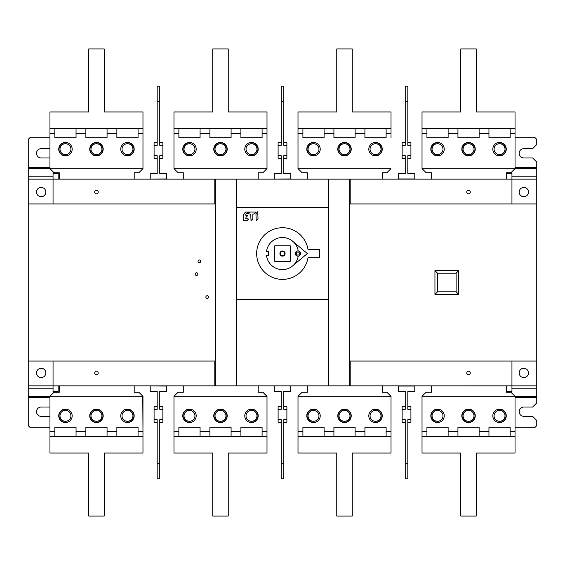 <?xml version="1.0" encoding="UTF-8"?>
<svg xmlns="http://www.w3.org/2000/svg" width="565" height="565" viewBox="0 0 565 565"><rect width="100%" height="100%" fill="white"/><g stroke="black" fill="none" stroke-linecap="round" stroke-linejoin="round"><path stroke-width="0.85" d="M266.998 122.301L266.998 168.808L266.998 122.301M266.998 128.502L173.978 128.502L173.978 133.672L173.978 111.969L212.737 111.969L212.737 48.922L228.239 48.922L228.239 111.969L266.998 111.969L266.998 133.672L262.089 133.672M266.998 168.808L173.978 168.808L173.978 133.672L178.886 133.672M249.645 155.636L251.496 155.636A6.462 6.462 0 0 0 257.951 149.174A6.462 6.462 0 0 0 251.496 142.712L249.645 142.712M262.866 172.742L266.793 168.808L262.866 172.742L258.212 172.742L258.212 179.147M174.182 168.808L178.116 172.742L183.279 172.742L183.279 179.147M220.491 155.636A6.462 6.462 0 0 1 214.029 149.174A6.462 6.462 0 0 1 220.491 142.712A6.462 6.462 0 0 1 226.946 149.174A6.462 6.462 0 0 1 220.491 155.636M191.33 155.636L189.48 155.636A6.462 6.462 0 0 1 183.025 149.174A6.462 6.462 0 0 1 189.48 142.712L191.33 142.712M246.029 149.174A5.466 5.466 0 0 1 251.496 143.708A5.466 5.466 0 0 1 256.962 149.174A5.466 5.466 0 0 1 251.496 154.641A5.466 5.466 0 0 1 246.029 149.174M184.013 149.174A5.466 5.466 0 0 1 189.48 143.708A5.466 5.466 0 0 1 194.946 149.174A5.466 5.466 0 0 1 189.48 154.641A5.466 5.466 0 0 1 184.013 149.174M215.018 149.174A5.466 5.466 0 0 1 220.491 143.708A5.466 5.466 0 0 1 225.958 149.174A5.466 5.466 0 0 1 220.491 154.641A5.466 5.466 0 0 1 215.018 149.174M266.998 137.804L266.998 134.703M215.322 203.951L28.25 203.951L28.25 179.147L536.75 179.147L536.75 203.951L349.679 203.951M50.158 168.808L54.092 172.742L59.254 172.742L59.254 179.147M142.973 122.301L142.973 168.808L142.973 122.301M142.973 128.502L49.953 128.502L49.953 133.672L49.953 111.969L88.712 111.969L88.712 48.922L104.214 48.922L104.214 111.969L142.973 111.969L142.973 133.672L138.065 133.672M142.973 168.808L49.953 168.808L49.953 133.672L54.862 133.672M125.628 155.636L127.471 155.636A6.462 6.462 0 0 0 133.926 149.174A6.462 6.462 0 0 0 127.471 142.712L125.628 142.712M138.842 172.742L142.768 168.808L138.842 172.742L134.188 172.742L134.188 179.147M96.467 155.636A6.462 6.462 0 0 1 90.005 149.174A6.462 6.462 0 0 1 96.467 142.712A6.462 6.462 0 0 1 102.922 149.174A6.462 6.462 0 0 1 96.467 155.636M67.306 155.636L65.455 155.636A6.462 6.462 0 0 1 59 149.174A6.462 6.462 0 0 1 65.455 142.712L67.306 142.712M122.005 149.174A5.466 5.466 0 0 1 127.471 143.708A5.466 5.466 0 0 1 132.937 149.174A5.466 5.466 0 0 1 127.471 154.641A5.466 5.466 0 0 1 122.005 149.174M59.989 149.174A5.466 5.466 0 0 1 65.455 143.708A5.466 5.466 0 0 1 70.922 149.174A5.466 5.466 0 0 1 65.455 154.641A5.466 5.466 0 0 1 59.989 149.174M90.993 149.174A5.466 5.466 0 0 1 96.467 143.708A5.466 5.466 0 0 1 101.933 149.174A5.466 5.466 0 0 1 96.467 154.641A5.466 5.466 0 0 1 90.993 149.174M142.973 137.804L142.973 134.703M107.06 128.502L107.06 137.804L85.873 137.804L85.873 128.502M96.467 142.458A6.716 6.716 0 0 1 103.183 149.174A6.716 6.716 0 0 1 96.467 155.891A6.716 6.716 0 0 1 89.743 149.174A6.716 6.716 0 0 1 96.467 142.458M127.471 142.458A6.716 6.716 0 0 1 134.188 149.174A6.716 6.716 0 0 1 127.471 155.891A6.716 6.716 0 0 1 120.755 149.174A6.716 6.716 0 0 1 127.471 142.458M65.455 142.458A6.716 6.716 0 0 1 72.179 149.174A6.716 6.716 0 0 1 65.455 155.891A6.716 6.716 0 0 1 58.739 149.174A6.716 6.716 0 0 1 65.455 142.458M138.065 128.502L138.065 137.804L116.877 137.804L116.877 128.502M76.049 128.502L76.049 137.804L54.862 137.804L54.862 128.502M283.792 142.768L286.893 142.768L286.893 155.686L283.792 155.686L283.792 173.773L290.77 173.773L290.77 179.147M274.23 179.147L290.77 178.943M407.817 406.729L410.917 406.729L410.917 409.314L407.817 409.314L407.817 391.227L414.795 391.227L414.795 385.853M349.679 361.049L536.75 361.049L536.75 385.853L350.194 385.853L350.194 361.049M510.139 431.328L515.047 431.328L515.047 434.429L515.047 396.192L515.047 436.498L422.027 436.498L422.027 442.699L422.027 396.192L426.158 392.258L431.328 392.258L431.328 385.853L506.261 385.874M349.679 179.147L349.679 385.853L350.194 385.853M391.022 430.297L391.022 442.699L391.022 431.328L391.022 436.498L298.002 436.498L298.002 396.192L391.022 396.192L391.022 427.197M391.022 436.498L391.022 453.031L352.263 453.031L352.263 516.078L336.761 516.078L336.761 453.031L298.002 453.031L298.002 436.498M391.022 400.324L391.022 396.192L391.022 400.324M382.237 385.853L382.237 392.258L386.884 392.258L391.022 396.192L391.022 431.328L386.114 431.328M307.304 385.853L307.304 392.258L302.134 392.258L298.002 396.192M333.915 436.498L333.915 427.197L355.103 427.197L355.103 436.498M344.509 422.542A6.716 6.716 0 0 1 337.792 415.826A6.716 6.716 0 0 1 344.509 409.109A6.716 6.716 0 0 1 351.232 415.826A6.716 6.716 0 0 1 344.509 422.542M313.504 422.542A6.716 6.716 0 0 1 306.788 415.826A6.716 6.716 0 0 1 313.504 409.109A6.716 6.716 0 0 1 320.221 415.826A6.716 6.716 0 0 1 313.504 422.542M375.52 422.542A6.716 6.716 0 0 1 368.804 415.826A6.716 6.716 0 0 1 375.52 409.109A6.716 6.716 0 0 1 382.237 415.826A6.716 6.716 0 0 1 375.52 422.542M390.818 396.192L386.884 392.258M315.355 409.364L313.504 409.364A6.462 6.462 0 0 0 307.049 415.826A6.462 6.462 0 0 0 313.504 422.288L315.355 422.288M344.509 409.364A6.462 6.462 0 0 1 350.971 415.826A6.462 6.462 0 0 1 344.509 422.288A6.462 6.462 0 0 1 338.054 415.826A6.462 6.462 0 0 1 344.509 409.364M373.67 409.364L375.52 409.364A6.462 6.462 0 0 1 381.975 415.826A6.462 6.462 0 0 1 375.52 422.288L373.67 422.288M380.987 415.826A5.466 5.466 0 0 1 375.52 421.292A5.466 5.466 0 0 1 370.054 415.826A5.466 5.466 0 0 1 375.52 410.36A5.466 5.466 0 0 1 380.987 415.826M318.971 415.826A5.466 5.466 0 0 1 313.504 421.292A5.466 5.466 0 0 1 308.038 415.826A5.466 5.466 0 0 1 313.504 410.36A5.466 5.466 0 0 1 318.971 415.826M349.982 415.826A5.466 5.466 0 0 1 344.509 421.292A5.466 5.466 0 0 1 339.042 415.826A5.466 5.466 0 0 1 344.509 410.36A5.466 5.466 0 0 1 349.982 415.826M302.911 436.498L302.911 427.197L324.098 427.197L324.098 436.498M364.926 436.498L364.926 427.197L386.114 427.197L386.114 436.498M422.027 436.498L422.027 453.031L460.786 453.031L460.786 516.078L476.288 516.078L476.288 453.031L515.047 453.031L515.047 436.498M515.047 430.297L515.047 427.197L535.196 427.197L536.75 425.643L536.75 420.48L532.618 416.341L523.833 416.341A4.654 4.654 0 0 1 519.178 411.694A4.654 4.654 0 0 1 523.833 407.04L532.618 407.04L536.75 402.909L536.75 396.51L515.047 396.51M457.94 436.498L457.94 427.197L479.127 427.197L479.127 436.498M506.261 385.881L506.261 392.258L510.908 392.258L515.047 396.192L422.027 396.192M468.533 422.542A6.716 6.716 0 0 1 461.817 415.826A6.716 6.716 0 0 1 468.533 409.109A6.716 6.716 0 0 1 475.257 415.826A6.716 6.716 0 0 1 468.533 422.542M437.529 422.542A6.716 6.716 0 0 1 430.812 415.826A6.716 6.716 0 0 1 437.529 409.109A6.716 6.716 0 0 1 444.245 415.826A6.716 6.716 0 0 1 437.529 422.542M499.545 422.542A6.716 6.716 0 0 1 492.821 415.826A6.716 6.716 0 0 1 499.545 409.109A6.716 6.716 0 0 1 506.261 415.826A6.716 6.716 0 0 1 499.545 422.542M439.372 409.364L437.529 409.364A6.462 6.462 0 0 0 431.074 415.826A6.462 6.462 0 0 0 437.529 422.288L439.372 422.288M468.533 409.364A6.462 6.462 0 0 1 474.995 415.826A6.462 6.462 0 0 1 468.533 422.288A6.462 6.462 0 0 1 462.078 415.826A6.462 6.462 0 0 1 468.533 409.364M497.694 409.364L499.545 409.364A6.462 6.462 0 0 1 506 415.826A6.462 6.462 0 0 1 499.545 422.288L497.694 422.288M505.011 415.826A5.466 5.466 0 0 1 499.545 421.292A5.466 5.466 0 0 1 494.078 415.826A5.466 5.466 0 0 1 499.545 410.36A5.466 5.466 0 0 1 505.011 415.826M442.995 415.826A5.466 5.466 0 0 1 437.529 421.292A5.466 5.466 0 0 1 432.063 415.826A5.466 5.466 0 0 1 437.529 410.36A5.466 5.466 0 0 1 442.995 415.826M474.007 415.826A5.466 5.466 0 0 1 468.533 421.292A5.466 5.466 0 0 1 463.067 415.826A5.466 5.466 0 0 1 468.533 410.36A5.466 5.466 0 0 1 474.007 415.826M505.746 385.853L506.826 386.63L506.826 391.538L511.947 391.538L511.947 361.049M466.782 372.935A1.759 1.759 0 0 1 468.533 371.177A1.759 1.759 0 0 1 470.292 372.935A1.759 1.759 0 0 1 468.533 374.694A1.759 1.759 0 0 1 466.782 372.935M349.679 385.853L28.25 385.853L28.25 361.049L215.322 361.049M215.322 385.853L215.322 179.147M536.75 203.951L536.75 361.049M458.716 270.614L434.944 270.614L434.944 294.386L458.716 294.386L458.716 270.614L456.132 273.199L456.132 291.801L437.529 291.801L437.529 273.199L456.132 273.199M536.75 384.306L536.75 396.51M515.047 122.301L515.047 137.804L535.196 137.804L536.75 139.357L536.75 144.52L532.618 148.659L523.833 148.659A4.654 4.654 0 0 0 519.178 153.306A4.654 4.654 0 0 0 523.833 157.96L532.618 157.96L536.75 162.091L536.75 180.694M536.75 360.534L536.75 204.466M510.908 173.462L510.908 172.742L514.842 168.808M510.908 392.258L510.908 391.538M386.884 172.742L390.818 168.808L386.884 172.742L382.237 172.742L382.237 179.147M298.207 168.808L302.134 172.742L307.304 172.742L307.304 179.147M373.67 155.636L375.52 155.636A6.462 6.462 0 0 0 381.975 149.174A6.462 6.462 0 0 0 375.52 142.712L373.67 142.712M344.509 155.636A6.462 6.462 0 0 1 338.054 149.174A6.462 6.462 0 0 1 344.509 142.712A6.462 6.462 0 0 1 350.971 149.174A6.462 6.462 0 0 1 344.509 155.636M315.355 155.636L313.504 155.636A6.462 6.462 0 0 1 307.049 149.174A6.462 6.462 0 0 1 313.504 142.712L315.355 142.712M370.054 149.174A5.466 5.466 0 0 1 375.52 143.708A5.466 5.466 0 0 1 380.987 149.174A5.466 5.466 0 0 1 375.52 154.641A5.466 5.466 0 0 1 370.054 149.174M308.038 149.174A5.466 5.466 0 0 1 313.504 143.708A5.466 5.466 0 0 1 318.971 149.174A5.466 5.466 0 0 1 313.504 154.641A5.466 5.466 0 0 1 308.038 149.174M391.022 137.804L391.022 134.703M339.042 149.174A5.466 5.466 0 0 1 344.509 143.708A5.466 5.466 0 0 1 349.982 149.174A5.466 5.466 0 0 1 344.509 154.641A5.466 5.466 0 0 1 339.042 149.174M391.022 128.502L391.022 111.969L352.263 111.969L352.263 48.922L336.761 48.922L336.761 111.969L298.002 111.969L298.002 133.672L298.002 128.502L391.022 128.502L391.022 133.672L386.114 133.672M391.022 168.808L298.002 168.808L298.002 133.672L302.911 133.672M355.103 128.502L355.103 137.804L333.915 137.804L333.915 128.502M344.509 142.458A6.716 6.716 0 0 1 351.232 149.174A6.716 6.716 0 0 1 344.509 155.891A6.716 6.716 0 0 1 337.792 149.174A6.716 6.716 0 0 1 344.509 142.458M375.52 142.458A6.716 6.716 0 0 1 382.237 149.174A6.716 6.716 0 0 1 375.52 155.891A6.716 6.716 0 0 1 368.804 149.174A6.716 6.716 0 0 1 375.52 142.458M313.504 142.458A6.716 6.716 0 0 1 320.221 149.174A6.716 6.716 0 0 1 313.504 155.891A6.716 6.716 0 0 1 306.788 149.174A6.716 6.716 0 0 1 313.504 142.458M386.114 128.502L386.114 137.804L364.926 137.804L364.926 128.502M324.098 128.502L324.098 137.804L302.911 137.804L302.911 128.502M511.947 203.951L511.947 173.462L506.826 173.462L506.826 178.371L506.056 179.147A0.777 0.777 0 0 0 506.261 179.119L506.261 179.126M515.047 134.703L515.047 168.808L515.047 111.969L476.288 111.969L476.288 48.922L460.786 48.922L460.786 111.969L422.027 111.969L422.027 128.502L422.027 122.301L422.027 128.502L515.047 128.502M515.047 168.808L422.027 168.808L422.027 128.502M497.694 155.636L499.545 155.636A6.462 6.462 0 0 0 506 149.174A6.462 6.462 0 0 0 499.545 142.712L497.694 142.712M506.261 179.119L506.261 172.742L510.908 172.742M422.232 168.808L426.158 172.742L431.328 172.742L431.328 179.147M468.533 155.636A6.462 6.462 0 0 1 462.078 149.174A6.462 6.462 0 0 1 468.533 142.712A6.462 6.462 0 0 1 474.995 149.174A6.462 6.462 0 0 1 468.533 155.636M439.372 155.636L437.529 155.636A6.462 6.462 0 0 1 431.074 149.174A6.462 6.462 0 0 1 437.529 142.712L439.372 142.712M494.078 149.174A5.466 5.466 0 0 1 499.545 143.708A5.466 5.466 0 0 1 505.011 149.174A5.466 5.466 0 0 1 499.545 154.641A5.466 5.466 0 0 1 494.078 149.174M432.063 149.174A5.466 5.466 0 0 1 437.529 143.708A5.466 5.466 0 0 1 442.995 149.174A5.466 5.466 0 0 1 437.529 154.641A5.466 5.466 0 0 1 432.063 149.174M463.067 149.174A5.466 5.466 0 0 1 468.533 143.708A5.466 5.466 0 0 1 474.007 149.174A5.466 5.466 0 0 1 468.533 154.641A5.466 5.466 0 0 1 463.067 149.174M479.127 128.502L479.127 137.804L457.94 137.804L457.94 128.502M468.533 142.458A6.716 6.716 0 0 1 475.257 149.174A6.716 6.716 0 0 1 468.533 155.891A6.716 6.716 0 0 1 461.817 149.174A6.716 6.716 0 0 1 468.533 142.458M499.545 142.458A6.716 6.716 0 0 1 506.261 149.174A6.716 6.716 0 0 1 499.545 155.891A6.716 6.716 0 0 1 492.821 149.174A6.716 6.716 0 0 1 499.545 142.458M437.529 142.458A6.716 6.716 0 0 1 444.245 149.174A6.716 6.716 0 0 1 437.529 155.891A6.716 6.716 0 0 1 430.812 149.174A6.716 6.716 0 0 1 437.529 142.458M510.139 128.502L510.139 137.804L488.951 137.804L488.951 128.502M448.123 128.502L448.123 137.804L426.935 137.804L426.935 128.502M528.48 192.065A4.654 4.654 0 0 1 523.833 196.719A4.654 4.654 0 0 1 519.178 192.065A4.654 4.654 0 0 1 523.833 187.418A4.654 4.654 0 0 1 528.48 192.065M350.194 179.147L350.194 203.951M466.782 192.065A1.759 1.759 0 0 1 468.533 190.306A1.759 1.759 0 0 1 470.292 192.065A1.759 1.759 0 0 1 468.533 193.823A1.759 1.759 0 0 1 466.782 192.065M281.208 158.271L278.107 158.271L278.107 155.686L281.208 155.686L281.208 173.773L274.23 173.773L274.23 178.943M286.893 145.346L283.792 145.346L283.792 101.714L281.208 101.714L281.208 145.346L278.107 145.346L278.107 142.768L281.208 142.768M278.107 155.686L278.107 145.346M281.208 101.714L281.208 86.127L283.792 86.127L283.792 101.714M286.893 155.686L286.893 158.271L283.792 158.271M398.254 179.147L398.254 173.773L405.232 173.773L405.232 155.686L402.132 155.686L402.132 142.768L405.232 142.768M407.817 142.768L410.917 142.768L410.917 155.686L407.817 155.686L407.817 173.773L414.795 173.773L414.795 178.943L398.254 178.943M410.917 145.346L407.817 145.346L407.817 101.714L405.232 101.714L405.232 145.346L402.132 145.346M405.232 101.714L405.232 86.127L407.817 86.127L407.817 101.714M405.232 158.271L402.132 158.271L402.132 155.686M410.917 155.686L410.917 158.271L407.817 158.271M528.48 372.935A4.654 4.654 0 0 1 523.833 377.582A4.654 4.654 0 0 1 519.178 372.935A4.654 4.654 0 0 1 523.833 368.281A4.654 4.654 0 0 1 528.48 372.935M434.944 270.614L437.529 273.199M434.944 294.386L437.529 291.801M456.132 291.801L458.716 294.386M274.23 385.853L290.77 385.853M274.23 386.057L274.23 391.227L281.208 391.227L281.208 409.314L278.107 409.314L278.107 406.729L281.208 406.729M283.792 406.729L286.893 406.729L286.893 409.314L283.792 409.314L283.792 391.227L290.77 391.227L290.77 386.057M281.208 422.232L278.107 422.232L278.107 419.654L281.208 419.654L281.208 478.873L283.792 478.873L283.792 419.654L286.893 419.654L286.893 422.232L283.792 422.232M283.792 463.286L281.208 463.286M278.107 419.654L278.107 409.314M286.893 409.314L286.893 419.654M266.998 430.297L266.998 442.699L266.998 431.328L266.998 436.498L173.978 436.498L173.978 396.192L266.998 396.192L266.998 427.197M266.998 436.498L266.998 453.031L228.239 453.031L228.239 516.078L212.737 516.078L212.737 453.031L173.978 453.031L173.978 436.498M266.998 400.324L266.998 396.192L266.998 400.324M258.212 385.853L258.212 392.258L262.866 392.258L266.998 396.192L266.998 431.328L262.089 431.328M183.279 385.853L183.279 392.258L178.116 392.258L173.978 396.192M209.898 436.498L209.898 427.197L231.085 427.197L231.085 436.498M220.491 422.542A6.716 6.716 0 0 1 213.768 415.826A6.716 6.716 0 0 1 220.491 409.109A6.716 6.716 0 0 1 227.208 415.826A6.716 6.716 0 0 1 220.491 422.542M189.48 422.542A6.716 6.716 0 0 1 182.763 415.826A6.716 6.716 0 0 1 189.48 409.109A6.716 6.716 0 0 1 196.196 415.826A6.716 6.716 0 0 1 189.48 422.542M251.496 422.542A6.716 6.716 0 0 1 244.779 415.826A6.716 6.716 0 0 1 251.496 409.109A6.716 6.716 0 0 1 258.212 415.826A6.716 6.716 0 0 1 251.496 422.542M266.793 396.192L262.866 392.258M191.33 409.364L189.48 409.364A6.462 6.462 0 0 0 183.025 415.826A6.462 6.462 0 0 0 189.48 422.288L191.33 422.288M220.491 409.364A6.462 6.462 0 0 1 226.946 415.826A6.462 6.462 0 0 1 220.491 422.288A6.462 6.462 0 0 1 214.029 415.826A6.462 6.462 0 0 1 220.491 409.364M249.645 409.364L251.496 409.364A6.462 6.462 0 0 1 257.951 415.826A6.462 6.462 0 0 1 251.496 422.288L249.645 422.288M256.962 415.826A5.466 5.466 0 0 1 251.496 421.292A5.466 5.466 0 0 1 246.029 415.826A5.466 5.466 0 0 1 251.496 410.36A5.466 5.466 0 0 1 256.962 415.826M194.946 415.826A5.466 5.466 0 0 1 189.48 421.292A5.466 5.466 0 0 1 184.013 415.826A5.466 5.466 0 0 1 189.48 410.36A5.466 5.466 0 0 1 194.946 415.826M225.958 415.826A5.466 5.466 0 0 1 220.491 421.292A5.466 5.466 0 0 1 215.018 415.826A5.466 5.466 0 0 1 220.491 410.36A5.466 5.466 0 0 1 225.958 415.826M178.886 436.498L178.886 427.197L200.074 427.197L200.074 436.498M240.902 436.498L240.902 427.197L262.089 427.197L262.089 436.498M134.188 385.853L134.188 392.258L138.842 392.258L142.768 396.192L138.842 392.258M142.973 430.297L142.973 442.699L142.973 431.328L142.973 436.498L49.953 436.498L49.953 396.192L142.973 396.192L142.973 427.197M142.973 436.498L142.973 453.031L104.214 453.031L104.214 516.078L88.712 516.078L88.712 453.031L49.953 453.031L49.953 436.498M142.973 400.324L142.973 396.192L142.973 400.324M142.768 396.192L142.973 431.328L138.065 431.328M54.092 391.538L54.092 392.258L49.953 396.192M85.873 436.498L85.873 427.197L107.06 427.197L107.06 436.498M96.467 422.542A6.716 6.716 0 0 1 89.743 415.826A6.716 6.716 0 0 1 96.467 409.109A6.716 6.716 0 0 1 103.183 415.826A6.716 6.716 0 0 1 96.467 422.542M65.455 422.542A6.716 6.716 0 0 1 58.739 415.826A6.716 6.716 0 0 1 65.455 409.109A6.716 6.716 0 0 1 72.179 415.826A6.716 6.716 0 0 1 65.455 422.542M127.471 422.542A6.716 6.716 0 0 1 120.755 415.826A6.716 6.716 0 0 1 127.471 409.109A6.716 6.716 0 0 1 134.188 415.826A6.716 6.716 0 0 1 127.471 422.542M54.092 392.258L59.254 392.258L59.254 385.853M67.306 409.364L65.455 409.364A6.462 6.462 0 0 0 59 415.826A6.462 6.462 0 0 0 65.455 422.288L67.306 422.288M96.467 409.364A6.462 6.462 0 0 1 102.922 415.826A6.462 6.462 0 0 1 96.467 422.288A6.462 6.462 0 0 1 90.005 415.826A6.462 6.462 0 0 1 96.467 409.364M125.628 409.364L127.471 409.364A6.462 6.462 0 0 1 133.926 415.826A6.462 6.462 0 0 1 127.471 422.288L125.628 422.288M132.937 415.826A5.466 5.466 0 0 1 127.471 421.292A5.466 5.466 0 0 1 122.005 415.826A5.466 5.466 0 0 1 127.471 410.36A5.466 5.466 0 0 1 132.937 415.826M70.922 415.826A5.466 5.466 0 0 1 65.455 421.292A5.466 5.466 0 0 1 59.989 415.826A5.466 5.466 0 0 1 65.455 410.36A5.466 5.466 0 0 1 70.922 415.826M101.933 415.826A5.466 5.466 0 0 1 96.467 421.292A5.466 5.466 0 0 1 90.993 415.826A5.466 5.466 0 0 1 96.467 410.36A5.466 5.466 0 0 1 101.933 415.826M54.862 436.498L54.862 427.197L76.049 427.197L76.049 436.498M116.877 436.498L116.877 427.197L138.065 427.197L138.065 436.498M159.768 406.729L162.868 406.729L162.868 409.314L159.768 409.314L159.768 391.227L166.746 391.227L166.746 385.853M150.205 385.853L166.746 386.057M157.183 422.232L154.083 422.232L154.083 409.314L157.183 409.314L157.183 391.227L150.205 391.227L150.205 386.057M154.083 419.654L157.183 419.654L157.183 478.873L159.768 478.873L159.768 419.654L162.868 419.654L162.868 422.232L159.768 422.232M154.083 409.314L154.083 406.729L157.183 406.729M159.768 463.286L157.183 463.286M162.868 409.314L162.868 419.654M54.092 172.742L54.092 173.462M28.25 179.147L28.25 139.357L29.804 137.804L49.953 137.804M49.953 396.51L28.25 396.51L28.25 425.643L29.804 427.197L49.953 427.197M28.25 396.517L28.25 385.853M28.25 361.049L28.25 203.951M49.953 148.659L41.167 148.659A4.654 4.654 0 0 0 36.52 153.306A4.654 4.654 0 0 0 41.167 157.96L49.953 157.96M45.822 192.065A4.654 4.654 0 0 1 41.167 196.719A4.654 4.654 0 0 1 36.52 192.065A4.654 4.654 0 0 1 41.167 187.418A4.654 4.654 0 0 1 45.822 192.065M53.054 203.951L53.054 173.462L58.174 173.462L58.174 179.147M214.806 179.147L214.806 203.951M94.708 192.065A1.759 1.759 0 0 1 96.467 190.306A1.759 1.759 0 0 1 98.218 192.065A1.759 1.759 0 0 1 96.467 193.823A1.759 1.759 0 0 1 94.708 192.065M208.549 297.07A1.342 1.342 0 0 1 207.207 298.419A1.342 1.342 0 0 1 205.865 297.07A1.342 1.342 0 0 1 207.207 295.728A1.342 1.342 0 0 1 208.549 297.07M200.695 261.312A1.342 1.342 0 0 1 199.353 262.654A1.342 1.342 0 0 1 198.011 261.312A1.342 1.342 0 0 1 199.353 259.971A1.342 1.342 0 0 1 200.695 261.312M197.905 274.131A1.342 1.342 0 0 1 196.564 275.473A1.342 1.342 0 0 1 195.215 274.131A1.342 1.342 0 0 1 196.564 272.782A1.342 1.342 0 0 1 197.905 274.131M45.822 372.935A4.654 4.654 0 0 1 41.167 377.582A4.654 4.654 0 0 1 36.52 372.935A4.654 4.654 0 0 1 41.167 368.281A4.654 4.654 0 0 1 45.822 372.935M58.174 385.853L58.174 391.538L53.054 391.538L53.054 361.049M214.806 385.853L214.806 361.049M94.708 372.935A1.759 1.759 0 0 1 96.467 371.177A1.759 1.759 0 0 1 98.218 372.935A1.759 1.759 0 0 1 96.467 374.694A1.759 1.759 0 0 1 94.708 372.935M49.953 407.04L41.167 407.04A4.654 4.654 0 0 0 36.52 411.694A4.654 4.654 0 0 0 41.167 416.341L49.953 416.341M236.509 179.147L236.509 207.567L328.491 207.567L328.491 179.147M236.509 385.853L236.509 207.567M328.491 385.853L328.491 207.567M236.509 299.556L328.491 299.556M308.003 257.697A25.842 25.842 0 0 1 280.424 279.315A25.842 25.842 0 0 1 256.658 253.558A25.842 25.842 0 0 1 280.424 227.808A25.842 25.842 0 0 1 308.003 249.426L319.705 249.426L319.705 257.697L308.003 257.697M245.471 212.073L243.692 214.283L243.692 220.47L246.531 220.88L248.741 219.086L245.775 218.394L246.072 217.257L247.583 215.738L246.192 215.463A0.41 0.41 0 0 1 245.775 215.053L245.775 214.255L248.565 212.052L245.471 212.073M249.532 212.073L248.049 213.57L250.74 214.262L251.022 220.851L252.83 218.613L252.83 214.262L254.737 213.549L256.22 212.059L249.532 212.073M257.732 211.741L255.945 213.965L256.22 220.837L258.014 218.62L257.732 211.741M298.228 256.178A16.018 16.018 0 0 1 298.228 256.185A16.018 16.018 0 0 1 266.511 255.422L268.467 255.422L268.467 251.7L266.511 251.7A16.018 16.018 0 0 1 298.228 250.938M292.719 265.832L307.346 253.558L292.719 241.29M295.29 253.558A2.634 2.634 0 0 0 297.925 256.199A2.634 2.634 0 0 0 300.559 253.558A2.634 2.634 0 0 0 297.925 250.924A2.634 2.634 0 0 0 295.29 253.558M296.378 253.558A1.554 1.554 0 0 0 297.925 255.112A1.554 1.554 0 0 0 299.478 253.558A1.554 1.554 0 0 0 297.925 252.011A1.554 1.554 0 0 0 296.378 253.558M274.745 245.81L274.745 261.312L290.255 261.312L290.255 245.81L274.745 245.81M285.085 253.558A2.585 2.585 0 0 1 282.5 256.143A2.585 2.585 0 0 1 279.915 253.558A2.585 2.585 0 0 1 282.5 250.98A2.585 2.585 0 0 1 285.085 253.558M284.569 253.558A2.069 2.069 0 0 1 282.5 255.627A2.069 2.069 0 0 1 280.431 253.558A2.069 2.069 0 0 1 282.5 251.496A2.069 2.069 0 0 1 284.569 253.558M247.082 213.542L247.823 212.8M246.072 217.257L246.827 216.501M247.258 220.576L248 219.827M254.737 213.549L255.479 212.8M251.778 220.089L252.534 219.326M256.969 220.089L257.718 219.333M426.935 436.498L426.935 427.197L448.123 427.197L448.123 436.498M488.951 436.498L488.951 427.197L510.139 427.197L510.139 436.498M405.232 422.232L402.132 422.232L402.132 419.654L405.232 419.654L405.232 463.286L407.817 463.286L407.817 419.654L410.917 419.654L410.917 422.232L407.817 422.232M402.132 419.654L402.132 406.729L405.232 406.729M398.254 385.853L398.254 391.227L405.232 391.227L405.232 409.314L402.132 409.314M398.254 386.057L414.795 386.057M410.917 409.314L410.917 419.654M407.817 463.286L407.817 478.873L405.232 478.873L405.232 463.286M159.768 142.768L162.868 142.768L162.868 155.686L159.768 155.686L159.768 173.773L166.746 173.773L166.746 179.147M150.205 179.147L166.746 178.943M157.183 158.271L154.083 158.271L154.083 155.686L157.183 155.686L157.183 173.773L150.205 173.773L150.205 178.943M157.183 101.714L157.183 86.127L159.768 86.127L159.768 101.714L157.183 101.714L157.183 145.346L154.083 145.346L154.083 142.768L157.183 142.768M162.868 145.346L159.768 145.346L159.768 101.714M154.083 155.686L154.083 145.346M162.868 155.686L162.868 158.271L159.768 158.271M231.085 128.502L231.085 137.804L209.898 137.804L209.898 128.502M220.491 142.458A6.716 6.716 0 0 1 227.208 149.174A6.716 6.716 0 0 1 220.491 155.891A6.716 6.716 0 0 1 213.768 149.174A6.716 6.716 0 0 1 220.491 142.458M251.496 142.458A6.716 6.716 0 0 1 258.212 149.174A6.716 6.716 0 0 1 251.496 155.891A6.716 6.716 0 0 1 244.779 149.174A6.716 6.716 0 0 1 251.496 142.458M189.48 142.458A6.716 6.716 0 0 1 196.196 149.174A6.716 6.716 0 0 1 189.48 155.891A6.716 6.716 0 0 1 182.763 149.174A6.716 6.716 0 0 1 189.48 142.458M262.089 128.502L262.089 137.804L240.902 137.804L240.902 128.502M200.074 128.502L200.074 137.804L178.886 137.804L178.886 128.502M76.049 133.672L85.873 133.672M107.06 133.672L116.877 133.672M364.926 431.328L355.103 431.328M333.915 431.328L324.098 431.328M302.911 431.328L298.002 431.328M488.951 431.328L479.127 431.328M457.94 431.328L448.123 431.328M426.935 431.328L422.027 431.328M536.75 167.593L515.047 167.593M515.047 168.49L536.75 168.49M536.75 176.216L511.947 176.216M324.098 133.672L333.915 133.672M355.103 133.672L364.926 133.672M422.027 133.672L426.935 133.672M448.123 133.672L457.94 133.672M479.127 133.672L488.951 133.672M510.139 133.672L515.047 133.672M511.947 388.784L536.75 388.784M515.047 397.407L536.75 397.407M240.902 431.328L231.085 431.328M209.898 431.328L200.074 431.328M178.886 431.328L173.978 431.328M116.877 431.328L107.06 431.328M85.873 431.328L76.049 431.328M54.862 431.328L49.953 431.328M53.054 176.216L28.25 176.216M28.25 168.49L49.953 168.49M49.953 167.593L28.25 167.593M28.25 388.784L53.054 388.784M28.25 397.407L49.953 397.407M200.074 133.672L209.898 133.672M231.085 133.672L240.902 133.672"/></g></svg>
